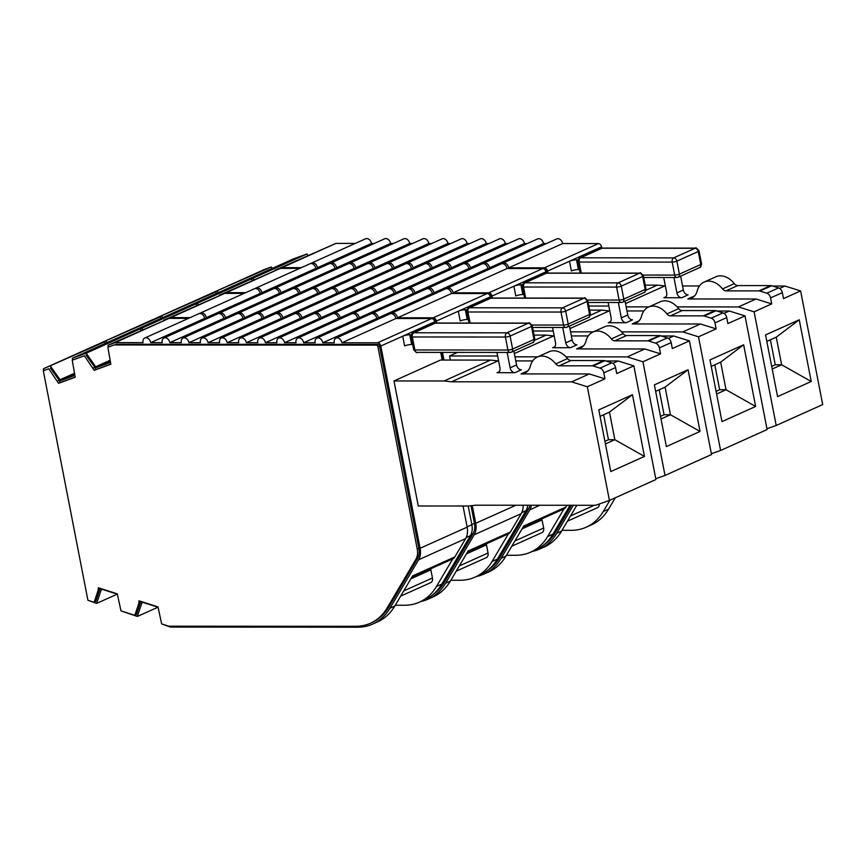 <?xml version="1.0" encoding="UTF-8"?>
<svg xmlns="http://www.w3.org/2000/svg" width="866" height="866" viewBox="0 0 866 866"><rect width="100%" height="100%" fill="white"/><g stroke="black" fill="none" stroke-linecap="round" stroke-linejoin="round"><path stroke-width="1.3" d="M569.406 506.339L554.024 532.839A66.043 47.662 65.8 0 1 550.116 538.392M253.965 279.664L252.937 278.246L306.932 253.987L307.96 255.405M252.937 278.246L239.157 283.279L293.141 259.01L306.932 253.987M406.446 263.61A5.077 3.67 65.8 0 1 407.182 263.112A5.077 3.67 65.8 0 1 413.093 267.756L467.077 243.487L470 243.498M407.182 263.112L461.177 238.854A5.077 3.67 65.8 0 1 467.077 243.487M396.899 267.746L393.976 267.746L447.96 243.476L450.883 243.476M416.016 267.756L413.093 267.756M387.329 263.6A5.077 3.67 65.8 0 1 388.065 263.102L442.05 238.843A5.077 3.67 65.8 0 1 447.96 243.476M388.065 263.102A5.077 3.67 65.8 0 1 393.976 267.746M425.563 263.621A5.077 3.67 65.8 0 1 426.31 263.134A5.077 3.67 65.8 0 1 432.21 267.767L486.205 243.508L489.128 243.508M426.31 263.134L480.294 238.864A5.077 3.67 65.8 0 1 486.205 243.508M377.771 267.735L374.848 267.724L428.843 243.465L431.766 243.465M435.133 267.767L432.21 267.767M368.202 263.589A5.077 3.67 65.8 0 1 368.948 263.091L422.933 238.832A5.077 3.67 65.8 0 1 428.843 243.465M368.948 263.091A5.077 3.67 65.8 0 1 374.848 267.724M444.691 263.643A5.077 3.67 65.8 0 1 445.427 263.145A5.077 3.67 65.8 0 1 451.338 267.778L505.322 243.519L508.245 243.519M445.427 263.145L499.422 238.886A5.077 3.67 65.8 0 1 505.322 243.519M567.414 521.202L597.486 507.682A5.077 3.67 -114.2 0 0 599.337 503.98M358.654 267.713L355.731 267.713L409.715 243.454L412.638 243.454M454.26 267.778L451.338 267.778M349.085 263.578A5.077 3.67 65.8 0 1 349.821 263.08L403.816 238.821A5.077 3.67 65.8 0 1 409.715 243.454M349.821 263.08A5.077 3.67 65.8 0 1 355.731 267.713M463.808 263.654A5.077 3.67 65.8 0 1 464.555 263.156A5.077 3.67 65.8 0 1 470.455 267.789L524.45 243.53L527.362 243.53M464.555 263.156L518.539 238.897A5.077 3.67 65.8 0 1 524.45 243.53M766.832 341.41L776.261 337.177L781.63 364.781L775.254 364.77L771.682 366.372M775.254 364.77L770.394 339.808M339.526 267.702L336.614 267.702L390.598 243.443L393.521 243.443M473.377 267.789L470.455 267.789M704.09 282.078L715.857 276.795A20.535 14.819 65.8 0 1 734.292 283.647A5.077 3.67 -114.2 0 0 737.713 285.585L770.653 285.607A5.077 3.67 65.8 0 1 771.649 285.758L778.556 287.913L766.8 293.195L759.883 291.052A5.077 3.67 -114.2 0 0 758.897 290.889L725.957 290.868A5.077 3.67 65.8 0 1 722.525 288.93A20.535 14.819 -114.2 0 0 704.09 282.078A20.535 14.819 -114.2 0 0 697.227 290.889A16.93 12.221 65.8 0 1 691.566 298.164A16.93 12.221 65.8 0 1 687.777 298.965L694.662 295.869M680.633 276.135L683.328 290.002A5.077 3.67 -114.2 0 0 688.102 294.873L681.683 297.752A5.077 3.67 65.8 0 1 676.909 292.881L673.921 277.51M663.724 277.499L666.712 292.87A5.077 3.67 65.8 0 1 664.969 297.503A5.077 3.67 65.8 0 1 663.843 297.742L665.911 296.811M811.236 381.484L777.56 396.617L765.566 334.915L799.242 319.781L811.236 381.484L781.63 364.781L772.191 369.013M329.957 263.556A5.077 3.67 65.8 0 1 330.704 263.069L384.688 238.799A5.077 3.67 65.8 0 1 390.598 243.443M330.704 263.069A5.077 3.67 65.8 0 1 336.614 267.702M482.936 263.665A5.077 3.67 65.8 0 1 483.672 263.167A5.077 3.67 65.8 0 1 489.582 267.8L543.567 243.541L546.489 243.541M483.672 263.167L537.656 238.908A5.077 3.67 65.8 0 1 543.567 243.541M532.157 551.48A67.732 48.886 -114.2 0 0 539.54 549.098L544.346 546.933A67.732 48.886 -114.2 0 0 561.569 531.096L556.751 533.261L573.292 505.268M576.832 505.279L561.569 531.096M766.8 293.195A5.077 3.67 65.8 0 1 770.578 297.915L771.736 303.89L756.04 299.008L687.777 298.965M772.494 286.029L784.91 286.04L800.606 290.911L783.503 298.608L782.344 292.632A5.077 3.67 -114.2 0 0 778.556 287.913M681.683 297.752L663.843 297.742M799.242 319.781L776.261 337.177M677.201 306.889L738.406 306.932L754.102 311.814L776.196 425.477L822.7 404.584L800.606 290.911M776.196 425.477L766.951 428.735M562.034 530.306L571.279 530.317A66.888 48.28 65.8 0 0 586.228 527.188A66.888 48.28 65.8 0 0 603.234 511.546L609.945 500.191M271.296 266.988L210.157 293.855L264.152 269.597L271.296 266.988L272.303 268.384M218.319 292.643L217.312 291.247M301.292 267.681L281.937 267.67L274.793 270.3L335.921 243.4L355.276 243.422M320.409 267.691L317.486 267.691L371.482 243.433L374.393 243.433M492.505 267.81L489.582 267.8M544.725 269.467A1.689 1.223 65.8 0 1 546.294 271.09L546.684 273.071M571.495 505.268L555.626 532.114A66.043 47.662 65.8 0 1 544.584 544.281M539.54 549.098A67.732 48.886 -114.2 0 0 556.751 533.261M578.12 259.8L576.518 259.8A5.077 1.083 -11 0 0 569.492 261.24L584.453 254.517A5.077 1.083 -11 0 0 583.294 255.492A5.077 1.083 -11 0 0 584.431 255.935M547.951 273.061L547.572 271.09L569.492 261.24L571.387 270.982A5.077 1.083 169 0 1 578.412 269.543L579.462 269.543M625.523 303.598L664.774 285.953L657.337 285.141L645.928 290.262M771.736 303.89L754.102 311.814M738.406 306.932L756.04 299.008M784.91 286.04L779.617 288.41M664.774 285.953L665.369 285.953M682.549 285.964L699.457 285.975M626.161 306.856L648.915 306.878M615.293 497.788L608.571 509.143A66.888 48.28 65.8 0 1 591.575 524.785L586.228 527.188M281.937 267.67L335.921 243.4M317.486 267.691A5.077 3.67 -114.2 0 0 311.587 263.058L365.571 238.789A5.077 3.67 65.8 0 1 371.482 243.433M311.587 263.058A5.077 3.67 -114.2 0 0 310.84 263.545M598.384 243.584L544.389 267.843L508.699 267.821L562.683 243.552L598.384 243.584A3.388 2.446 65.8 0 1 601.556 246.832L601.827 248.174M508.699 267.821A5.077 3.67 -114.2 0 0 502.789 263.177L556.784 238.919A5.077 3.67 65.8 0 1 562.683 243.552M502.789 263.177A5.077 3.67 -114.2 0 0 502.053 263.675M544.389 267.843A3.388 2.446 65.8 0 1 547.572 271.09M645.235 285.13L657.337 285.141M588.848 306.023L608.83 306.034M215.71 291.972L154.57 318.84L208.554 294.581L215.71 291.972L216.716 293.358M198.379 304.648L197.351 303.23L183.57 308.253L237.555 283.994L251.335 278.971L252.363 280.389M245.695 292.665L226.351 292.643L219.206 295.284L280.335 268.384L299.69 268.395M264.823 292.676L261.9 292.676A5.077 3.67 -114.2 0 0 255.99 288.032L309.974 263.773A5.077 3.67 65.8 0 1 315.884 268.406L318.807 268.417M274.37 288.54A5.077 3.67 65.8 0 1 275.107 288.042L329.102 263.784A5.077 3.67 65.8 0 1 335.001 268.428L337.924 268.428M293.487 288.551A5.077 3.67 65.8 0 1 294.234 288.064L348.219 263.794A5.077 3.67 65.8 0 1 354.129 268.438L357.052 268.438M312.615 288.573A5.077 3.67 65.8 0 1 313.351 288.075L367.346 263.816A5.077 3.67 65.8 0 1 373.246 268.449L376.169 268.449M331.732 288.584A5.077 3.67 65.8 0 1 332.479 288.086L386.463 263.827A5.077 3.67 65.8 0 1 392.374 268.46L395.286 268.46M350.86 288.595A5.077 3.67 65.8 0 1 351.596 288.097L405.58 263.838A5.077 3.67 65.8 0 1 411.491 268.471L414.413 268.471M369.977 288.605A5.077 3.67 65.8 0 1 370.713 288.107L424.708 263.849A5.077 3.67 65.8 0 1 430.608 268.482L433.53 268.492M389.094 288.616A5.077 3.67 65.8 0 1 389.841 288.129L443.825 263.859A5.077 3.67 65.8 0 1 449.735 268.503L452.658 268.503M408.222 288.627A5.077 3.67 65.8 0 1 408.958 288.14L462.942 263.87A5.077 3.67 65.8 0 1 468.852 268.514L471.775 268.514M427.339 288.649A5.077 3.67 65.8 0 1 428.085 288.151L482.07 263.892A5.077 3.67 65.8 0 1 487.969 268.525L490.892 268.525M542.787 268.557L488.803 292.827L453.113 292.795A5.077 3.67 -114.2 0 0 447.202 288.161L501.187 263.903A5.077 3.67 65.8 0 1 507.097 268.536L542.787 268.557A3.388 2.446 65.8 0 1 545.97 271.805L546.23 273.158M513.819 531.323L498.437 557.812A66.043 47.662 65.8 0 1 494.518 563.376M197.351 303.23L251.335 278.971M351.596 288.097A5.077 3.67 65.8 0 1 357.506 292.73L411.491 268.471M341.301 292.719L338.379 292.719L392.374 268.46M360.418 292.74L357.506 292.73M332.479 288.086A5.077 3.67 65.8 0 1 338.379 292.719M370.713 288.107A5.077 3.67 65.8 0 1 376.623 292.751L430.608 268.482M322.184 292.708L319.262 292.708L373.246 268.449M379.546 292.751L376.623 292.751M313.351 288.075A5.077 3.67 65.8 0 1 319.262 292.708M389.841 288.129A5.077 3.67 65.8 0 1 395.74 292.762L449.735 268.503M511.828 546.186L541.899 532.666A5.077 3.67 -114.2 0 0 543.642 528.033L542.051 519.871A5.077 3.67 -114.2 0 0 541.78 518.886M303.057 292.697L300.134 292.697L354.129 268.438M398.663 292.762L395.74 292.762M294.234 288.064A5.077 3.67 65.8 0 1 300.134 292.697M408.958 288.14A5.077 3.67 65.8 0 1 414.868 292.773L468.852 268.514M711.235 366.394L720.664 362.15L726.033 389.754L719.657 389.754L716.095 391.356M719.657 389.754L714.807 364.792M283.94 292.686L281.017 292.686L335.001 268.428M417.791 292.773L414.868 292.773M648.504 307.062L660.26 301.769A20.535 14.819 65.8 0 1 678.695 308.632A5.077 3.67 -114.2 0 0 682.127 310.569L715.067 310.591A5.077 3.67 65.8 0 1 716.052 310.742L722.969 312.897L711.202 318.179L704.296 316.025A5.077 3.67 -114.2 0 0 703.3 315.874L670.36 315.852A5.077 3.67 65.8 0 1 666.939 313.914A20.535 14.819 -114.2 0 0 648.504 307.062A20.535 14.819 -114.2 0 0 641.63 315.874A16.93 12.221 65.8 0 1 635.969 323.148A16.93 12.221 65.8 0 1 632.191 323.938L639.076 320.842M625.046 301.108L627.742 314.975A5.077 3.67 -114.2 0 0 632.505 319.857L626.096 322.737A5.077 3.67 65.8 0 1 621.323 317.865L618.335 302.483M608.138 302.483L611.125 317.854A5.077 3.67 65.8 0 1 609.383 322.488A5.077 3.67 65.8 0 1 608.246 322.726L610.313 321.795M755.639 406.468L721.973 421.601L709.979 359.899L743.645 344.765L755.639 406.468L726.033 389.754L716.604 393.998M275.107 288.042A5.077 3.67 65.8 0 1 281.017 292.686M428.085 288.151A5.077 3.67 65.8 0 1 433.985 292.784L487.969 268.525M522.956 527.351L563.842 508.981A8.465 6.116 -114.2 0 0 563.95 508.927A8.465 6.116 -114.2 0 0 565.996 507L523.768 525.976L505.971 556.08L501.165 558.245L529.797 509.793A16.93 12.221 -114.2 0 0 531.421 505.246M476.571 576.464A67.732 48.886 -114.2 0 0 483.942 574.071L488.749 571.917A67.732 48.886 -114.2 0 0 505.971 556.08M711.202 318.179A5.077 3.67 65.8 0 1 714.991 322.899L716.15 328.864L700.453 323.992L632.191 323.938M716.907 311.013L729.313 311.013L745.009 315.895L727.905 323.581L726.747 317.606A5.077 3.67 -114.2 0 0 722.969 312.897M626.096 322.737L608.246 322.726M743.645 344.765L720.664 362.15M621.604 331.873L682.809 331.916L698.505 336.798L720.599 450.461L767.114 429.558L745.009 315.895M720.599 450.461L711.354 453.719M506.437 555.29L515.681 555.29A66.888 48.28 65.8 0 0 530.631 552.162A66.888 48.28 65.8 0 0 547.637 536.53L563.95 508.927M162.721 317.627L161.715 316.231M261.9 292.676L315.884 268.406M436.908 292.784L433.985 292.784M489.138 294.451A1.689 1.223 65.8 0 1 490.708 296.075L491.098 298.056M529.992 505.246A15.242 10.998 65.8 0 1 528.671 508.645L500.039 557.098A66.043 47.662 65.8 0 1 488.987 569.254M483.942 574.071A67.732 48.886 -114.2 0 0 501.165 558.245M567.013 505.268L565.996 507M522.534 284.784L520.931 284.784A5.077 1.083 -11 0 0 513.895 286.224L528.866 279.501A5.077 1.083 -11 0 0 527.697 280.465A5.077 1.083 -11 0 0 528.834 280.92M492.364 298.034L491.985 296.075L513.895 286.224L515.79 295.966A5.077 1.083 169 0 1 522.826 294.527L523.865 294.527M569.936 328.582L609.188 310.937L601.74 310.115L590.341 315.246M716.15 328.864L698.505 336.798M682.809 331.916L700.453 323.992M729.313 311.013L724.019 313.395M609.188 310.937L609.783 310.937M626.952 310.948L643.86 310.959M570.564 331.84L593.318 331.851M570.034 505.268L552.984 534.127A66.888 48.28 65.8 0 1 535.978 549.758L530.631 552.162M226.351 292.643L280.335 268.384M255.99 288.032A5.077 3.67 -114.2 0 0 255.254 288.53M453.113 292.795L507.097 268.536M447.202 288.161A5.077 3.67 -114.2 0 0 446.455 288.659M488.803 292.827A3.388 2.446 65.8 0 1 491.985 296.075M589.649 310.115L601.74 310.115M533.261 331.007L553.233 331.018M160.113 316.945L98.973 343.824L152.968 319.554L160.113 316.945L161.119 318.342M142.782 329.632L141.764 328.214L127.973 333.237L181.957 308.978L195.748 303.944L196.777 305.362M190.109 317.638L170.754 317.627L163.609 320.268L224.738 293.368L244.093 293.379M209.226 317.66L206.303 317.649A5.077 3.67 -114.2 0 0 200.403 313.016L254.388 288.757A5.077 3.67 65.8 0 1 260.298 293.39L263.21 293.39M218.773 313.524A5.077 3.67 65.8 0 1 219.52 313.027L273.504 288.768A5.077 3.67 65.8 0 1 279.415 293.401L282.338 293.412M237.901 313.535A5.077 3.67 65.8 0 1 238.637 313.037L292.632 288.779A5.077 3.67 65.8 0 1 298.532 293.422L301.455 293.422M257.018 313.546A5.077 3.67 65.8 0 1 257.765 313.059L311.749 288.789A5.077 3.67 65.8 0 1 317.66 293.433L320.582 293.433M276.146 313.568A5.077 3.67 65.8 0 1 276.882 313.07L330.866 288.811A5.077 3.67 65.8 0 1 336.777 293.444L339.699 293.444M295.263 313.579A5.077 3.67 65.8 0 1 295.999 313.081L349.994 288.822A5.077 3.67 65.8 0 1 355.894 293.455L358.816 293.455M314.38 313.589A5.077 3.67 65.8 0 1 315.127 313.091L369.111 288.833A5.077 3.67 65.8 0 1 375.021 293.466L377.944 293.466M333.507 313.6A5.077 3.67 65.8 0 1 334.244 313.102L388.239 288.843A5.077 3.67 65.8 0 1 394.138 293.477L397.061 293.487M352.624 313.611A5.077 3.67 65.8 0 1 353.371 313.113L407.356 288.854A5.077 3.67 65.8 0 1 413.266 293.498L416.178 293.498M371.752 313.622A5.077 3.67 65.8 0 1 372.488 313.135L426.473 288.865A5.077 3.67 65.8 0 1 432.383 293.509L435.306 293.509M487.201 293.542L433.206 317.8L397.516 317.779A5.077 3.67 -114.2 0 0 391.605 313.146L445.6 288.887A5.077 3.67 65.8 0 1 451.5 293.52L487.201 293.542A3.388 2.446 65.8 0 1 490.373 296.789L490.643 298.142M458.222 556.297L442.84 582.796A66.043 47.662 65.8 0 1 438.932 588.36M141.764 328.214L195.748 303.944M295.999 313.081A5.077 3.67 65.8 0 1 301.909 317.714L355.894 293.455M285.715 317.703L282.792 317.703L336.777 293.444M304.832 317.714L301.909 317.714M276.882 313.07A5.077 3.67 65.8 0 1 282.792 317.703M315.127 313.091A5.077 3.67 65.8 0 1 321.037 317.725L375.021 293.466M266.587 317.692L263.665 317.692L317.66 293.433M323.949 317.735L321.037 317.725M257.765 313.059A5.077 3.67 65.8 0 1 263.665 317.692M334.244 313.102A5.077 3.67 65.8 0 1 340.154 317.746L394.138 293.477M456.23 571.159L486.302 557.65A5.077 3.67 -114.2 0 0 488.045 553.017L486.465 544.855A5.077 3.67 -114.2 0 0 486.194 543.87M247.47 317.681L244.548 317.681L298.532 293.422M343.077 317.746L340.154 317.746M238.637 313.037A5.077 3.67 65.8 0 1 244.548 317.681M353.371 313.113A5.077 3.67 65.8 0 1 359.271 317.757L413.266 293.498M655.649 391.378L665.077 387.134L670.446 414.738L664.07 414.738L660.498 416.34M664.07 414.738L659.21 389.765M228.343 317.67L225.431 317.67L279.415 293.401M362.194 317.757L359.271 317.757M592.907 332.035L604.674 326.753A20.535 14.819 65.8 0 1 623.109 333.616A5.077 3.67 -114.2 0 0 626.529 335.543L659.47 335.564A5.077 3.67 65.8 0 1 660.466 335.727L667.372 337.87L655.616 343.163L648.699 341.009A5.077 3.67 -114.2 0 0 647.714 340.858L614.773 340.836A5.077 3.67 65.8 0 1 611.342 338.898A20.535 14.819 -114.2 0 0 592.907 332.035A20.535 14.819 -114.2 0 0 586.044 340.858A16.93 12.221 65.8 0 1 580.382 348.132A16.93 12.221 65.8 0 1 576.594 348.922L583.489 345.826M569.449 326.092L572.145 339.959A5.077 3.67 -114.2 0 0 576.918 344.83L570.499 347.721A5.077 3.67 65.8 0 1 565.736 342.839L562.738 327.467M552.54 327.467L555.528 342.839A5.077 3.67 65.8 0 1 553.796 347.472A5.077 3.67 65.8 0 1 552.66 347.71L554.727 346.779M700.053 431.441L666.376 446.575L654.382 384.872L688.059 369.739L700.053 431.441L670.446 414.738L661.007 418.982M219.52 313.027A5.077 3.67 65.8 0 1 225.431 317.67M372.488 313.135A5.077 3.67 65.8 0 1 378.399 317.768L432.383 293.509M467.359 552.335L508.245 533.954A8.465 6.116 -114.2 0 0 508.364 533.911A8.465 6.116 -114.2 0 0 510.399 531.984L468.17 550.96L450.385 581.064L445.568 583.229L474.2 534.777A16.93 12.221 -114.2 0 0 475.705 523.302L472.251 505.571M420.973 601.448A67.732 48.886 -114.2 0 0 428.356 599.055L433.162 596.89A67.732 48.886 -114.2 0 0 450.385 581.064M655.616 343.163A5.077 3.67 65.8 0 1 659.394 347.872L660.552 353.848L644.856 348.966L576.594 348.922M661.31 335.986L673.726 335.997L689.423 340.879L672.319 348.565L671.161 342.59A5.077 3.67 -114.2 0 0 667.372 337.87M570.499 347.721L552.66 347.71M688.059 369.739L665.077 387.134M566.018 356.857L627.222 356.9L642.918 361.782L665.012 475.445L711.516 454.542L689.423 340.879M665.012 475.445L655.768 478.703M450.85 580.274L460.095 580.274A66.888 48.28 65.8 0 0 475.044 577.146A66.888 48.28 65.8 0 0 492.05 561.514L508.364 533.911M107.135 342.6L106.128 341.215M206.303 317.649L260.298 293.39M381.321 317.768L378.399 317.768M74.281 374.87L68.944 377.262M109.906 361.869L104.58 364.261M433.541 319.424A1.689 1.223 65.8 0 1 435.111 321.048L435.501 323.04M441.205 352.408L442.699 360.05M471.007 505.712L474.427 523.302A15.242 10.998 65.8 0 1 473.074 533.629L444.442 582.082A66.043 47.662 65.8 0 1 433.401 594.238M428.356 599.055A67.732 48.886 -114.2 0 0 445.568 583.229M523.107 505.235A16.93 12.221 65.8 0 1 521.235 513.635L510.399 531.984M466.936 309.768L465.334 309.768A5.077 1.083 -11 0 0 458.309 311.208L473.269 304.475A5.077 1.083 -11 0 0 472.111 305.449A5.077 1.083 -11 0 0 473.247 305.893M436.767 323.018L436.388 321.048L458.309 311.208L460.203 320.95A5.077 1.083 169 0 1 467.229 319.511L468.279 319.511M514.339 353.555L553.591 335.921L546.154 335.099L534.744 340.23M660.552 353.848L642.918 361.782M627.222 356.9L644.856 348.966M673.726 335.997L668.433 338.379M553.591 335.921L554.186 335.921M571.365 335.932L588.274 335.943M514.978 356.824L537.732 356.835M527.73 505.246A16.086 11.615 65.8 0 1 526.019 510.659L497.387 559.111A66.888 48.28 65.8 0 1 480.392 574.743L475.044 577.146M170.754 317.627L224.738 293.368M200.403 313.016A5.077 3.67 -114.2 0 0 199.656 313.514M397.516 317.779L451.5 293.52M391.605 313.146A5.077 3.67 -114.2 0 0 390.869 313.644M443.966 360.05L442.483 352.408M433.206 317.8A3.388 2.446 65.8 0 1 436.388 321.048M534.051 335.099L546.154 335.099M457.465 352.419L449.573 355.969L497.647 356.002M449.573 355.969L450.363 360.061M104.526 341.929L43.387 368.797L97.371 344.538L104.526 341.929L105.533 343.326M110.047 362.269L96.288 367.606L86.167 353.187L72.387 358.221L126.371 333.962L140.151 328.928L141.18 330.347M336.019 338.13L390.003 313.86A5.077 3.67 65.8 0 1 395.914 318.504L431.604 318.526L377.619 342.784L341.929 342.763A5.077 3.67 -114.2 0 0 336.019 338.13A5.077 3.67 -114.2 0 0 334.276 342.752L322.801 342.752A5.077 3.67 65.8 0 0 316.902 338.108A5.077 3.67 65.8 0 0 315.159 342.741L303.685 342.741A5.077 3.67 65.8 0 0 297.774 338.097A5.077 3.67 65.8 0 0 296.031 342.73L284.557 342.72A5.077 3.67 65.8 0 0 278.657 338.086A5.077 3.67 65.8 0 0 276.914 342.72L265.44 342.709A5.077 3.67 65.8 0 0 259.529 338.076A5.077 3.67 65.8 0 0 257.787 342.709L246.323 342.698A5.077 3.67 65.8 0 0 240.412 338.065A5.077 3.67 65.8 0 0 238.67 342.698L227.195 342.687A5.077 3.67 65.8 0 0 221.295 338.054A5.077 3.67 65.8 0 0 219.553 342.676L208.078 342.676A5.077 3.67 65.8 0 0 202.168 338.032A5.077 3.67 65.8 0 0 200.425 342.665L188.95 342.665A5.077 3.67 65.8 0 0 183.051 338.021A5.077 3.67 65.8 0 0 181.308 342.655L169.833 342.644A5.077 3.67 65.8 0 0 163.923 338.011A5.077 3.67 65.8 0 0 162.191 342.644L150.716 342.633A5.077 3.67 -114.2 0 0 144.806 338A5.077 3.67 -114.2 0 0 143.063 342.633L115.167 342.611L108.023 345.253L169.151 318.352L188.507 318.363M144.806 338L198.79 313.741A5.077 3.67 65.8 0 1 204.701 318.374L207.624 318.374M163.923 338.011L217.918 313.752A5.077 3.67 65.8 0 1 223.818 318.385L226.74 318.385M183.051 338.021L237.035 313.763A5.077 3.67 65.8 0 1 242.945 318.396L245.868 318.396M202.168 338.032L256.163 313.773A5.077 3.67 65.8 0 1 262.062 318.407L264.985 318.417M221.295 338.054L275.28 313.784A5.077 3.67 65.8 0 1 281.19 318.428L284.102 318.428M240.412 338.065L294.397 313.806A5.077 3.67 65.8 0 1 300.307 318.439L303.23 318.439M259.529 338.076L313.524 313.817A5.077 3.67 65.8 0 1 319.424 318.45L322.347 318.45M278.657 338.086L332.641 313.828A5.077 3.67 65.8 0 1 338.552 318.461L341.475 318.461M297.774 338.097L351.758 313.838A5.077 3.67 65.8 0 1 357.669 318.471L360.592 318.482M316.902 338.108L370.886 313.849A5.077 3.67 65.8 0 1 376.797 318.493L379.709 318.493M431.604 318.526A3.388 2.446 65.8 0 1 434.786 321.773L435.046 323.115M440.74 352.408L442.223 360.05M121.5 611.039L137.337 616.462L157.926 607.218M143.085 602.455L141.851 603.007L141.862 602.065L158.002 607.239M137.337 616.462L141.851 603.007M86.167 353.187L140.151 328.928M246.323 342.698L300.307 318.439M72.387 358.221L72.636 360.029M95.909 366.654L109.711 360.451M227.195 342.687L281.19 318.428M100.034 365.917L109.863 361.501M265.44 342.709L319.424 318.45M208.078 342.676L262.062 318.407M284.557 342.72L338.552 318.461M400.644 596.144L430.716 582.634A5.077 3.67 -114.2 0 0 432.459 578.001L430.867 569.839A5.077 3.67 -114.2 0 0 430.597 568.854M188.95 342.665L242.945 318.396M303.685 342.741L357.669 318.471M600.051 416.351L609.48 412.119L614.849 439.722L608.473 439.722L604.912 441.324M608.473 439.722L603.624 414.749M74.227 374.502L60.663 380.607L50.531 366.188M169.833 342.644L223.818 318.385M162.191 624.072L170.461 627.081L357.626 627.211A67.732 48.886 -114.2 0 0 372.759 624.04A67.732 48.886 -114.2 0 0 389.981 608.203L418.614 559.761A16.93 12.221 -114.2 0 0 420.107 548.275L380.802 346.032L417.683 329.459A5.077 1.083 -11 0 0 416.514 330.433A5.077 1.083 -11 0 0 417.65 330.877M537.321 357.019L549.076 351.737A20.535 14.819 65.8 0 1 567.511 358.589A5.077 3.67 -114.2 0 0 570.943 360.527L603.883 360.548A5.077 3.67 65.8 0 1 604.869 360.711L611.786 362.854L600.019 368.137L593.113 365.993A5.077 3.67 -114.2 0 0 592.117 365.831L559.176 365.809A5.077 3.67 65.8 0 1 555.755 363.882A20.535 14.819 -114.2 0 0 537.321 357.019A20.535 14.819 -114.2 0 0 530.447 365.842A16.93 12.221 65.8 0 1 524.785 373.116A16.93 12.221 65.8 0 1 521.007 373.906L527.892 370.81M513.863 351.076L516.558 364.943A5.077 3.67 -114.2 0 0 521.321 369.814L514.913 372.694A5.077 3.67 65.8 0 1 510.139 367.823L507.151 352.451M496.954 352.44L499.942 367.823A5.077 3.67 65.8 0 1 498.199 372.445A5.077 3.67 65.8 0 1 497.062 372.683L499.13 371.763M644.456 456.425L610.79 471.559L598.796 409.856L632.461 394.723L644.456 456.425L614.849 439.722L605.421 443.955M88.408 600.43L96.646 603.407L101.149 589.952L102.383 589.4M101.149 589.952L101.17 589.01L117.3 594.184M74.086 373.452L60.274 379.654M322.801 342.752L376.797 318.493M161.639 623.888L168.708 626.183L355.699 626.302A66.043 47.662 65.8 0 0 370.464 623.217A66.043 47.662 65.8 0 0 387.254 607.78L415.886 559.328A15.242 10.998 65.8 0 0 417.228 549.001L377.922 346.757A1.689 1.223 65.8 0 0 376.331 345.133L114.041 344.96L107.871 347.234L110.837 364.229L94.177 370.312L84.381 355.774L72.235 360.213L75.201 377.23L58.542 383.313L48.745 368.775L43.3 370.767L87.91 600.268L94.123 602.26L98.237 589.995L98.28 587.743L117.311 593.849L120.959 610.866L134.825 615.315L138.939 603.039L138.971 600.798L158.002 606.893L161.639 623.888M411.772 577.319L452.658 558.938A8.465 6.116 -114.2 0 0 452.766 558.884A8.465 6.116 -114.2 0 0 454.812 556.957L412.584 575.933L394.788 606.048L389.981 608.203M372.759 624.04L377.565 621.875A67.732 48.886 -114.2 0 0 394.788 606.048M74.411 375.27L64.398 378.918M600.019 368.137A5.077 3.67 65.8 0 1 603.808 372.856L604.966 378.832L589.27 373.95L521.007 373.906M605.724 360.97L618.129 360.981L633.836 365.863L616.722 373.549L615.564 367.574A5.077 3.67 -114.2 0 0 611.786 362.854M514.913 372.694L497.062 372.683M632.461 394.723L609.48 412.119M451.5 381.798L498.004 360.895L490.557 360.083L440.48 360.05L393.976 380.953L444.052 380.986L451.5 381.798L571.625 381.874L587.321 386.756L609.426 500.429L655.93 479.526L633.836 365.863M609.426 500.429L595.613 505.289L475.488 505.203L468.365 506.015L418.278 505.982L393.976 380.953M395.253 605.247L404.498 605.258A66.888 48.28 65.8 0 0 419.447 602.13A66.888 48.28 65.8 0 0 436.453 586.498L452.766 558.884M96.646 603.407L117.224 594.163M108.023 345.253L108.272 347.06M150.716 342.633L204.701 318.374M138.939 603.039L140.541 602.325L136.427 614.589L134.825 615.315M99.861 588.252L99.85 589.27L98.237 589.995M99.85 589.27L95.736 601.545L94.123 602.26M48.745 368.775L43.3 370.767M50.347 368.061L59.234 380.336L57.632 381.062M59.234 380.336L60.144 382.588L58.542 383.313M60.144 382.588L75.158 377.111M84.381 355.774L72.235 360.213M85.983 355.06L94.87 367.336L93.268 368.061M94.87 367.336L95.78 369.587L94.177 370.312M95.78 369.587L110.794 364.11M114.041 344.96L107.871 347.234M115.643 344.235L377.933 344.408A1.689 1.223 65.8 0 1 379.525 346.032L418.841 548.275A15.242 10.998 65.8 0 1 417.488 558.613L388.856 607.055A66.043 47.662 65.8 0 1 372.066 622.492L370.464 623.217M140.563 601.307L140.541 602.325M463.039 506.015L467.153 527.145A16.93 12.221 65.8 0 1 465.648 538.62L454.812 556.957M110.155 362.54L96.288 367.606M74.519 375.541L60.663 380.607M411.35 334.752L409.748 334.752A5.077 1.083 -11 0 0 402.712 336.181L404.606 345.924A5.077 1.083 169 0 1 411.642 344.495L412.681 344.495M444.052 380.986L490.557 360.083M604.966 378.832L587.321 386.756M571.625 381.874L589.27 373.95M618.129 360.981L612.836 363.363M498.004 360.895L498.6 360.905M515.768 360.916L532.677 360.927M468.214 506.015L471.862 524.742A16.086 11.615 65.8 0 1 470.433 535.643L441.801 584.095A66.888 48.28 65.8 0 1 424.795 599.727L419.447 602.13M115.167 342.611L169.151 318.352M341.929 342.763L395.914 318.504M377.619 342.784A3.388 2.446 65.8 0 1 380.802 346.032M43.387 368.797L43.733 370.572M581.27 273.082L579.127 262.03L672.178 262.095A3.388 0.725 -11 0 0 676.866 261.131L698.245 251.519A3.388 0.725 -11 0 0 699.024 250.88L701.547 263.87A3.388 0.725 169 0 1 700.778 264.509L698.245 251.519A3.388 2.446 -114.2 0 0 695.073 248.271A3.388 2.23 -90 0 1 695.701 248.131C695.55 247.156 696.665 248.066 699.024 250.88M701.547 263.87C701.005 266.566 700.356 267.81 699.609 267.605A3.388 2.446 -114.2 0 0 700.778 264.509L679.399 274.121L676.866 261.131A3.388 2.446 65.8 0 0 673.683 257.884L695.073 248.271L602.011 248.217A3.388 2.446 -114.2 0 0 601.253 248.369L579.874 257.981A3.388 2.446 65.8 0 1 580.631 257.819L673.683 257.884A3.388 2.23 -90 0 0 672.178 262.095L674.701 275.085L643.167 275.063M677.472 277.369A3.388 2.23 -90 0 1 676.844 277.51L678.23 277.207A3.388 2.446 65.8 0 0 679.399 274.121A3.388 0.725 169 0 1 674.701 275.085A3.388 2.23 -90 0 0 676.844 277.51L643.752 277.488M570.51 515.963L594.26 505.289M601.253 248.369L602.649 248.077A3.388 2.23 -90 0 0 602.011 248.217L580.631 257.819A3.388 2.23 90 0 0 579.127 262.03A3.388 0.725 169 0 1 577.936 261.716L580.144 273.082M722.525 288.93L734.292 283.647M725.957 290.868L737.713 285.585M770.653 285.607L758.897 290.889M759.883 291.052L771.649 285.758M676.909 292.881L683.328 290.002M782.344 292.632L770.578 297.915M555.626 532.114L554.024 532.839M576.518 259.8L578.412 269.543M608.571 509.143L603.234 511.546M584.712 255.806L584.453 254.517L601.556 246.832M525.684 298.056L523.529 287.014L616.592 287.068A3.388 0.725 -11 0 0 621.279 286.116L642.659 276.503A3.388 0.725 -11 0 0 643.438 275.853L645.96 288.843A3.388 0.725 169 0 1 645.181 289.493L642.659 276.503A3.388 2.446 -114.2 0 0 639.476 273.255A3.388 2.23 -90 0 1 640.115 273.115C639.963 272.13 641.067 273.05 643.438 275.853M645.96 288.843C645.408 291.55 644.769 292.795 644.023 292.578A3.388 2.446 -114.2 0 0 645.181 289.493L623.801 299.106L621.279 286.116A3.388 2.446 65.8 0 0 618.097 282.868L639.476 273.255L546.424 273.191A3.388 2.446 -114.2 0 0 545.667 273.353L524.287 282.965A3.388 2.446 65.8 0 1 525.045 282.803L618.097 282.868A3.388 2.23 -90 0 0 616.592 287.068L619.114 300.058L587.581 300.047M621.885 302.353A3.388 2.23 -90 0 1 621.247 302.494L622.643 302.191A3.388 2.446 65.8 0 0 623.801 299.106A3.388 0.725 169 0 1 619.114 300.058A3.388 2.23 -90 0 0 621.247 302.494L588.155 302.472M514.924 540.936L543.642 528.033M522.057 528.855L542.051 519.871M545.667 273.353L547.052 273.05A3.388 2.23 -90 0 0 546.424 273.191L525.045 282.803A3.388 2.23 90 0 0 523.529 287.014A3.388 0.725 169 0 1 522.35 286.7L524.558 298.056M666.939 313.914L678.695 308.632M670.36 315.852L682.127 310.569M715.067 310.591L703.3 315.874M704.296 316.025L716.052 310.742M621.323 317.865L627.742 314.975M726.747 317.606L714.991 322.899M528.671 508.645L526.582 509.587M500.039 557.098L498.437 557.812M529.797 509.793L539.908 505.246M520.931 284.784L522.826 294.527M552.984 534.127L547.637 536.53M529.115 280.79L528.866 279.501L545.97 271.805M470.086 323.04L467.943 311.987L560.995 312.052A3.388 0.725 -11 0 0 565.682 311.1L587.061 301.487A3.388 0.725 -11 0 0 587.841 300.838L590.363 313.828A3.388 0.725 169 0 1 589.594 314.477L587.061 301.487A3.388 2.446 -114.2 0 0 583.89 298.24A3.388 2.23 -90 0 1 584.518 298.099C584.366 297.114 585.481 298.034 587.841 300.838M590.363 313.828C589.822 316.534 589.172 317.779 588.425 317.562A3.388 2.446 -114.2 0 0 589.594 314.477L568.215 324.09L565.682 311.1A3.388 2.446 65.8 0 0 562.499 307.841L583.89 298.24L490.827 298.175A3.388 2.446 -114.2 0 0 490.069 298.337L468.69 307.939A3.388 2.446 65.8 0 1 469.448 307.787L562.499 307.841A3.388 2.23 -90 0 0 560.995 312.052L563.528 325.042L531.995 325.021M566.288 327.326A3.388 2.23 -90 0 1 565.66 327.467L567.046 327.175A3.388 2.446 65.8 0 0 568.215 324.09A3.388 0.725 169 0 1 563.528 325.042A3.388 2.23 -90 0 0 565.66 327.467L532.568 327.445M459.326 565.92L488.045 553.017M466.471 553.839L486.465 544.855M490.069 298.337L491.466 298.034A3.388 2.23 -90 0 0 490.827 298.175L469.448 307.787A3.388 2.23 90 0 0 467.943 311.987A3.388 0.725 169 0 1 466.752 311.673L468.961 323.04M611.342 338.898L623.109 333.616M614.773 340.836L626.529 335.543M659.47 335.564L647.714 340.858M648.699 341.009L660.466 335.727M565.736 342.839L572.145 339.959M671.161 342.59L659.394 347.872M474.427 523.302L471.808 524.471M473.074 533.629L470.996 534.571M444.442 582.082L442.84 582.796M474.2 534.777L521.235 513.635M465.334 309.768L467.229 319.511M521.808 512.564L526.019 510.659M497.387 559.111L492.05 561.514M515.909 505.235L475.705 523.302M473.529 305.774L473.269 304.475L490.373 296.789M534.777 338.812C534.225 341.507 533.586 342.763 532.839 342.546A3.388 2.446 -114.2 0 0 533.997 339.461L512.618 349.063L510.096 336.073A3.388 2.446 65.8 0 0 506.913 332.825L528.292 323.224L435.241 323.159A3.388 2.446 -114.2 0 0 434.483 323.321L413.104 332.923A3.388 2.446 65.8 0 1 413.861 332.771L506.913 332.825A3.388 2.23 -90 0 0 505.408 337.036L507.931 350.026L414.879 349.961L412.346 336.971L505.408 337.036A3.388 0.725 -11 0 0 510.096 336.073L531.475 326.471A3.388 0.725 -11 0 0 532.254 325.822L534.777 338.812A3.388 0.725 169 0 1 533.997 339.461L531.475 326.471A3.388 2.446 -114.2 0 0 528.292 323.224A3.388 2.23 -90 0 1 528.931 323.083C528.78 322.098 529.884 323.007 532.254 325.822M510.702 352.31A3.388 2.23 -90 0 1 510.063 352.451L511.46 352.159A3.388 2.446 65.8 0 0 512.618 349.063A3.388 0.725 169 0 1 507.931 350.026A3.388 2.23 -90 0 0 510.063 352.451L417.011 352.386A3.388 2.23 -90 0 1 414.879 349.961A3.388 0.725 -11 0 1 413.688 349.647C416.059 352.462 417.163 353.371 417.011 352.386M403.74 590.904L432.459 578.001M410.874 578.824L430.867 569.839M434.483 323.321L435.869 323.018A3.388 2.23 -90 0 0 435.241 323.159L413.861 332.771A3.388 2.23 90 0 0 412.346 336.971A3.388 0.725 169 0 1 411.166 336.658L413.688 349.647M555.755 363.882L567.511 358.589M559.176 365.809L570.943 360.527M603.883 360.548L592.117 365.831M593.113 365.993L604.869 360.711M510.139 367.823L516.558 364.943M615.564 367.574L603.808 372.856M377.933 344.408L376.331 345.133M379.525 346.032L377.922 346.757M418.841 548.275L417.228 549.001M417.488 558.613L415.886 559.328M388.856 607.055L387.254 607.78M418.614 559.761L465.648 538.62M409.748 334.752L411.642 344.495M471.862 524.742L467.099 526.874M466.211 537.537L470.433 535.643M441.801 584.095L436.453 586.498M467.153 527.145L420.107 548.275M417.932 330.758L417.683 329.459L434.786 321.773M602.649 248.077L695.701 248.131M678.23 277.207L699.609 267.605M579.874 257.981C579.874 258.75 578.91 256.466 577.936 261.716M547.052 273.05L640.115 273.115M622.643 302.191L644.023 292.578M524.287 282.965C524.287 283.723 523.313 281.45 522.35 286.7M491.466 298.034L584.518 298.099M567.046 327.175L588.425 317.562M468.69 307.939C468.701 308.707 467.727 306.434 466.752 311.673M435.869 323.018L528.931 323.083M511.46 352.159L532.839 342.546M413.104 332.923C413.104 333.691 412.129 331.407 411.166 336.658"/></g></svg>
